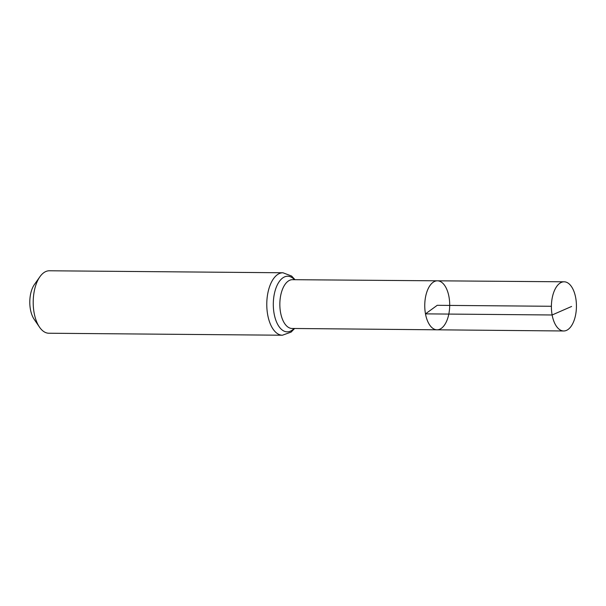 <?xml version="1.0" encoding="UTF-8"?>
<svg xmlns="http://www.w3.org/2000/svg" width="606" height="606" viewBox="0 0 606 606"><rect width="100%" height="100%" fill="white"/><g stroke="black" fill="none" stroke-linecap="round" stroke-linejoin="round"><path stroke-width="0.91" d="M425.488 313.87A24.498 12.468 90.5 0 0 437.009 329.808A24.498 12.468 90.5 0 0 449.697 305.416A24.498 12.468 90.5 0 0 437.434 280.813A24.498 12.468 90.5 0 0 425.488 313.87M282.941 272.768L49.359 270.776A31.232 15.9 90.5 0 0 39.913 276.745L34.421 284.502A21.551 10.969 90.5 0 0 30.436 309.461A21.551 10.969 90.5 0 0 34.125 319.256L39.481 327.104A31.232 15.9 90.5 0 0 48.828 333.232L282.404 335.224A31.232 15.9 -89.5 0 1 267.708 314.908A31.232 15.9 -89.5 0 1 282.941 272.768L291.592 276.041L295.031 279.699M39.913 276.745A31.232 15.9 90.5 0 0 34.133 312.916A31.232 15.9 90.5 0 0 39.481 327.104M437.434 280.813L292.463 279.684A24.392 12.415 -89.5 0 0 280.57 312.598A24.392 12.415 -89.5 0 0 292.047 328.467L437.009 329.808A24.498 12.468 -89.5 0 1 424.753 305.204A24.498 12.468 -89.5 0 1 437.434 280.813L564.118 281.798A24.596 12.521 -89.5 0 1 575.7 297.796A24.596 12.521 -89.5 0 1 563.701 330.982A24.596 12.521 -89.5 0 1 551.399 306.28A24.596 12.521 -89.5 0 1 564.118 281.798M551.399 306.28L437.229 305.31L425.488 313.87L552.134 314.984L571.617 306.454M294.054 328.49A27.815 14.158 -89.5 0 1 273.306 303.917A27.815 14.158 -89.5 0 1 294.471 279.699M282.404 335.224L291.115 332.096L294.622 328.497M437.009 329.808L563.701 330.982"/></g></svg>
